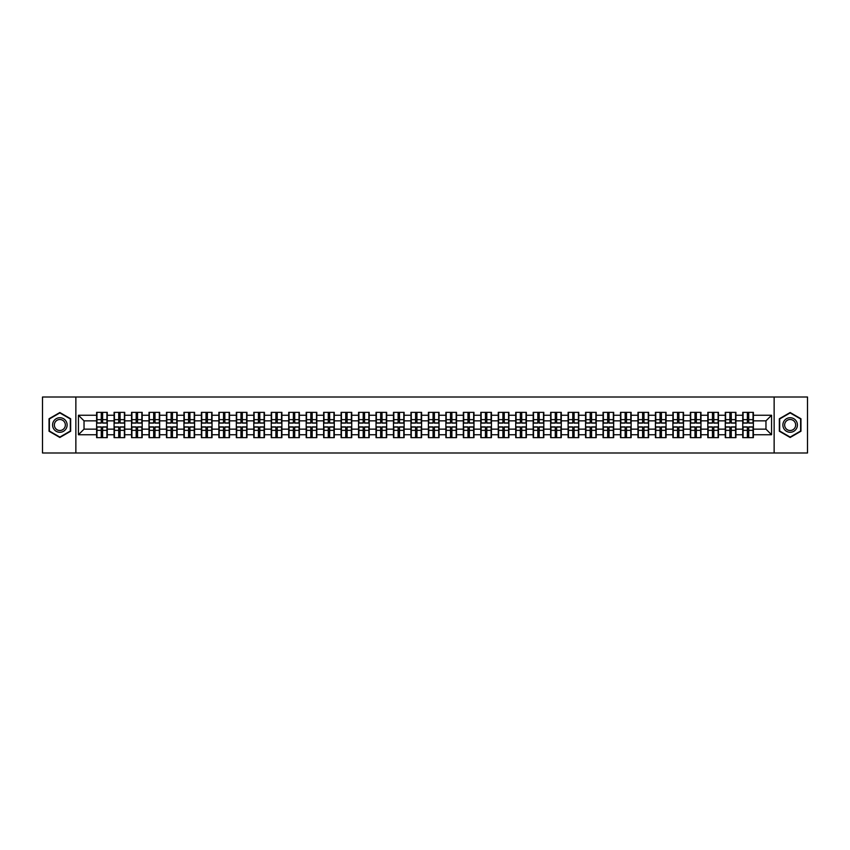 <?xml version="1.0" encoding="UTF-8"?>
<svg xmlns="http://www.w3.org/2000/svg" width="850" height="850" viewBox="0 0 850 850"><rect width="100%" height="100%" fill="white"/><g stroke="black" fill="none" stroke-linecap="round" stroke-linejoin="round"><path stroke-width="1.27" d="M774.138 452.986L807.5 452.986L807.5 397.014L774.138 397.014L774.138 452.986L75.863 452.986L75.863 397.014L42.5 397.014L42.5 452.986L75.863 452.986M774.138 397.014L75.863 397.014M765.967 429.144L765.967 420.856L753.376 420.856L753.376 429.144L765.967 429.144L771.566 434.743L771.566 415.257L753.376 415.257L753.376 412.346L742.741 412.346L742.741 420.856L735.919 420.856L735.919 429.144L742.741 429.144L742.741 420.856M771.566 434.743L753.376 434.743L753.376 437.654L742.741 437.654L742.741 434.743L735.919 434.743L735.919 437.654L725.284 437.654L725.284 434.743L718.452 434.743L718.452 437.654L707.816 437.654L707.816 434.743L700.984 434.743L700.984 437.654L690.359 437.654L690.359 434.743L683.528 434.743L683.528 437.654L672.892 437.654L672.892 434.743L666.06 434.743L666.06 437.654L655.424 437.654L655.424 434.743L648.603 434.743L648.603 437.654L637.968 437.654L637.968 434.743L631.136 434.743L631.136 437.654L620.5 437.654L620.5 434.743L613.679 434.743L613.679 437.654L603.043 437.654L603.043 434.743L596.211 434.743L596.211 437.654L585.576 437.654L585.576 434.743L578.754 434.743L578.754 437.654L568.119 437.654L568.119 434.743L561.287 434.743L561.287 437.654L550.651 437.654L550.651 434.743L543.819 434.743L543.819 437.654L533.194 437.654L533.194 434.743L526.362 434.743L526.362 437.654L515.727 437.654L515.727 434.743L508.895 434.743L508.895 437.654L498.27 437.654L498.27 434.743L491.438 434.743L491.438 437.654L480.803 437.654L480.803 434.743L473.971 434.743L473.971 437.654L463.335 437.654L463.335 434.743L456.514 434.743L456.514 437.654L445.878 437.654L445.878 434.743L439.046 434.743L439.046 437.654L428.411 437.654L428.411 434.743L421.589 434.743L421.589 437.654L410.954 437.654L410.954 434.743L404.122 434.743L404.122 437.654L393.486 437.654L393.486 434.743L386.665 434.743L386.665 437.654L376.029 437.654L376.029 434.743L369.197 434.743L369.197 437.654L358.562 437.654L358.562 434.743L351.73 434.743L351.73 437.654L341.105 437.654L341.105 434.743L334.273 434.743L334.273 437.654L323.638 437.654L323.638 434.743L316.806 434.743L316.806 437.654L306.181 437.654L306.181 434.743L299.349 434.743L299.349 437.654L288.713 437.654L288.713 434.743L281.881 434.743L281.881 437.654L271.246 437.654L271.246 434.743L264.424 434.743L264.424 437.654L253.789 437.654L253.789 434.743L246.957 434.743L246.957 437.654L236.321 437.654L236.321 434.743L229.5 434.743L229.5 437.654L218.864 437.654L218.864 434.743L212.032 434.743L212.032 437.654L201.397 437.654L201.397 434.743L194.576 434.743L194.576 437.654L183.94 437.654L183.94 434.743L177.108 434.743L177.108 437.654L166.472 437.654L166.472 434.743L159.641 434.743L159.641 437.654L149.016 437.654L149.016 434.743L142.184 434.743L142.184 437.654L131.548 437.654L131.548 434.743L124.716 434.743L124.716 437.654L114.081 437.654L114.081 434.743L107.259 434.743L107.259 437.654L96.624 437.654L96.624 434.743L78.434 434.743L78.434 415.257L96.624 415.257L96.624 420.856L84.033 420.856L84.033 429.144L96.624 429.144L96.624 420.856M742.741 415.257L735.919 415.257L735.919 412.346L725.284 412.346L725.284 415.257L718.452 415.257L718.452 412.346L707.816 412.346L707.816 415.257L700.984 415.257L700.984 412.346L690.359 412.346L690.359 415.257L683.528 415.257L683.528 412.346L672.892 412.346L672.892 415.257L666.06 415.257L666.06 412.346L655.424 412.346L655.424 415.257L648.603 415.257L648.603 412.346L637.968 412.346L637.968 415.257L631.136 415.257L631.136 412.346L620.5 412.346L620.5 415.257L613.679 415.257L613.679 412.346L603.043 412.346L603.043 415.257L596.211 415.257L596.211 412.346L585.576 412.346L585.576 415.257L578.754 415.257L578.754 412.346L568.119 412.346L568.119 415.257L561.287 415.257L561.287 412.346L550.651 412.346L550.651 415.257L543.819 415.257L543.819 412.346L533.194 412.346L533.194 415.257L526.362 415.257L526.362 412.346L515.727 412.346L515.727 415.257L508.895 415.257L508.895 412.346L498.27 412.346L498.27 415.257L491.438 415.257L491.438 412.346L480.803 412.346L480.803 415.257L473.971 415.257L473.971 412.346L463.335 412.346L463.335 415.257L456.514 415.257L456.514 412.346L445.878 412.346L445.878 415.257L439.046 415.257L439.046 412.346L428.411 412.346L428.411 415.257L421.589 415.257L421.589 412.346L410.954 412.346L410.954 415.257L404.122 415.257L404.122 412.346L393.486 412.346L393.486 415.257L386.665 415.257L386.665 412.346L376.029 412.346L376.029 415.257L369.197 415.257L369.197 412.346L358.562 412.346L358.562 415.257L351.73 415.257L351.73 412.346L341.105 412.346L341.105 415.257L334.273 415.257L334.273 412.346L323.638 412.346L323.638 415.257L316.806 415.257L316.806 412.346L306.181 412.346L306.181 415.257L299.349 415.257L299.349 412.346L288.713 412.346L288.713 415.257L281.881 415.257L281.881 412.346L271.246 412.346L271.246 415.257L264.424 415.257L264.424 412.346L253.789 412.346L253.789 415.257L246.957 415.257L246.957 412.346L236.321 412.346L236.321 415.257L229.5 415.257L229.5 412.346L218.864 412.346L218.864 415.257L212.032 415.257L212.032 412.346L201.397 412.346L201.397 415.257L194.576 415.257L194.576 412.346L183.94 412.346L183.94 415.257L177.108 415.257L177.108 412.346L166.472 412.346L166.472 415.257L159.641 415.257L159.641 412.346L149.016 412.346L149.016 415.257L142.184 415.257L142.184 412.346L131.548 412.346L131.548 415.257L124.716 415.257L124.716 412.346L114.081 412.346L114.081 415.257L107.259 415.257L107.259 412.346L96.624 412.346L96.624 415.257M742.741 429.144L742.741 434.743M735.919 429.144L735.919 434.743M735.919 415.257L735.919 420.856M718.452 429.144L725.284 429.144L725.284 420.856L718.452 420.856L718.452 434.743M725.284 429.144L725.284 434.743M725.284 415.257L725.284 420.856M718.452 415.257L718.452 420.856M700.984 429.144L707.816 429.144L707.816 420.856L700.984 420.856L700.984 434.743M707.816 429.144L707.816 434.743M707.816 415.257L707.816 420.856M700.984 415.257L700.984 420.856M683.528 429.144L690.359 429.144L690.359 420.856L683.528 420.856L683.528 434.743M690.359 429.144L690.359 434.743M690.359 415.257L690.359 420.856M683.528 415.257L683.528 420.856M666.06 429.144L672.892 429.144L672.892 420.856L666.06 420.856L666.06 434.743M672.892 429.144L672.892 434.743M672.892 415.257L672.892 420.856M666.06 415.257L666.06 420.856M648.603 429.144L655.424 429.144L655.424 420.856L648.603 420.856L648.603 434.743M655.424 429.144L655.424 434.743M655.424 415.257L655.424 420.856M648.603 415.257L648.603 420.856M631.136 429.144L637.968 429.144L637.968 420.856L631.136 420.856L631.136 434.743M637.968 429.144L637.968 434.743M637.968 415.257L637.968 420.856M631.136 415.257L631.136 420.856M613.679 429.144L620.5 429.144L620.5 420.856L613.679 420.856L613.679 434.743M620.5 429.144L620.5 434.743M620.5 415.257L620.5 420.856M613.679 415.257L613.679 420.856M596.211 429.144L603.043 429.144L603.043 420.856L596.211 420.856L596.211 434.743M603.043 429.144L603.043 434.743M603.043 415.257L603.043 420.856M596.211 415.257L596.211 420.856M578.754 429.144L585.576 429.144L585.576 420.856L578.754 420.856L578.754 434.743M585.576 429.144L585.576 434.743M585.576 415.257L585.576 420.856M578.754 415.257L578.754 420.856M561.287 429.144L568.119 429.144L568.119 420.856L561.287 420.856L561.287 434.743M568.119 429.144L568.119 434.743M568.119 415.257L568.119 420.856M561.287 415.257L561.287 420.856M543.819 429.144L550.651 429.144L550.651 420.856L543.819 420.856L543.819 434.743M550.651 429.144L550.651 434.743M550.651 415.257L550.651 420.856M543.819 415.257L543.819 420.856M526.362 429.144L533.194 429.144L533.194 420.856L526.362 420.856L526.362 434.743M533.194 429.144L533.194 434.743M533.194 415.257L533.194 420.856M526.362 415.257L526.362 420.856M508.895 429.144L515.727 429.144L515.727 420.856L508.895 420.856L508.895 434.743M515.727 429.144L515.727 434.743M515.727 415.257L515.727 420.856M508.895 415.257L508.895 420.856M491.438 429.144L498.27 429.144L498.27 420.856L491.438 420.856L491.438 434.743M498.27 429.144L498.27 434.743M498.27 415.257L498.27 420.856M491.438 415.257L491.438 420.856M473.971 429.144L480.803 429.144L480.803 420.856L473.971 420.856L473.971 434.743M480.803 429.144L480.803 434.743M480.803 415.257L480.803 420.856M473.971 415.257L473.971 420.856M456.514 429.144L463.335 429.144L463.335 420.856L456.514 420.856L456.514 434.743M463.335 429.144L463.335 434.743M463.335 415.257L463.335 420.856M456.514 415.257L456.514 420.856M439.046 429.144L445.878 429.144L445.878 420.856L439.046 420.856L439.046 434.743M445.878 429.144L445.878 434.743M445.878 415.257L445.878 420.856M439.046 415.257L439.046 420.856M421.589 429.144L428.411 429.144L428.411 420.856L421.589 420.856L421.589 434.743M428.411 429.144L428.411 434.743M428.411 415.257L428.411 420.856M421.589 415.257L421.589 420.856M404.122 429.144L410.954 429.144L410.954 420.856L404.122 420.856L404.122 434.743M410.954 429.144L410.954 434.743M410.954 415.257L410.954 420.856M404.122 415.257L404.122 420.856M386.665 429.144L393.486 429.144L393.486 420.856L386.665 420.856L386.665 434.743M393.486 429.144L393.486 434.743M393.486 415.257L393.486 420.856M386.665 415.257L386.665 420.856M369.197 429.144L376.029 429.144L376.029 420.856L369.197 420.856L369.197 434.743M376.029 429.144L376.029 434.743M376.029 415.257L376.029 420.856M369.197 415.257L369.197 420.856M351.73 429.144L358.562 429.144L358.562 420.856L351.73 420.856L351.73 434.743M358.562 429.144L358.562 434.743M358.562 415.257L358.562 420.856M351.73 415.257L351.73 420.856M334.273 429.144L341.105 429.144L341.105 420.856L334.273 420.856L334.273 434.743M341.105 429.144L341.105 434.743M341.105 415.257L341.105 420.856M334.273 415.257L334.273 420.856M316.806 429.144L323.638 429.144L323.638 420.856L316.806 420.856L316.806 434.743M323.638 429.144L323.638 434.743M323.638 415.257L323.638 420.856M316.806 415.257L316.806 420.856M299.349 429.144L306.181 429.144L306.181 420.856L299.349 420.856L299.349 434.743M306.181 429.144L306.181 434.743M306.181 415.257L306.181 420.856M299.349 415.257L299.349 420.856M281.881 429.144L288.713 429.144L288.713 420.856L281.881 420.856L281.881 434.743M288.713 429.144L288.713 434.743M288.713 415.257L288.713 420.856M281.881 415.257L281.881 420.856M264.424 429.144L271.246 429.144L271.246 420.856L264.424 420.856L264.424 434.743M271.246 429.144L271.246 434.743M271.246 415.257L271.246 420.856M264.424 415.257L264.424 420.856M246.957 429.144L253.789 429.144L253.789 420.856L246.957 420.856L246.957 434.743M253.789 429.144L253.789 434.743M253.789 415.257L253.789 420.856M246.957 415.257L246.957 420.856M229.5 429.144L236.321 429.144L236.321 420.856L229.5 420.856L229.5 434.743M236.321 429.144L236.321 434.743M236.321 415.257L236.321 420.856M229.5 415.257L229.5 420.856M212.032 429.144L218.864 429.144L218.864 420.856L212.032 420.856L212.032 434.743M218.864 429.144L218.864 434.743M218.864 415.257L218.864 420.856M212.032 415.257L212.032 420.856M194.576 429.144L201.397 429.144L201.397 420.856L194.576 420.856L194.576 434.743M201.397 429.144L201.397 434.743M201.397 415.257L201.397 420.856M194.576 415.257L194.576 420.856M177.108 429.144L183.94 429.144L183.94 420.856L177.108 420.856L177.108 434.743M183.94 429.144L183.94 434.743M183.94 415.257L183.94 420.856M177.108 415.257L177.108 420.856M159.641 429.144L166.472 429.144L166.472 420.856L159.641 420.856L159.641 434.743M166.472 429.144L166.472 434.743M166.472 415.257L166.472 420.856M159.641 415.257L159.641 420.856M142.184 429.144L149.016 429.144L149.016 420.856L142.184 420.856L142.184 434.743M149.016 429.144L149.016 434.743M149.016 415.257L149.016 420.856M142.184 415.257L142.184 420.856M124.716 429.144L131.548 429.144L131.548 420.856L124.716 420.856L124.716 434.743M131.548 429.144L131.548 434.743M131.548 415.257L131.548 420.856M124.716 415.257L124.716 420.856M107.259 429.144L114.081 429.144L114.081 420.856L107.259 420.856L107.259 434.743M114.081 429.144L114.081 434.743M114.081 415.257L114.081 420.856M107.259 415.257L107.259 420.856M96.624 429.144L96.624 434.743M84.033 429.144L78.434 434.743M78.434 415.257L84.033 420.856M753.376 429.144L753.376 434.743M753.376 415.257L753.376 420.856M771.566 415.257L765.967 420.856M59.851 412.526L49.045 418.763L49.045 431.237L59.851 437.474L70.656 431.237L70.656 418.763L59.851 412.526M779.344 431.237L790.149 437.474L800.955 431.237L800.955 418.763L790.149 412.526L779.344 418.763L779.344 431.237M106.919 412.346L106.919 423.098L102.616 423.098L102.616 412.346M101.267 412.346L101.267 423.098L96.964 423.098L96.964 412.346M101.267 413.801L102.616 413.801M102.616 417.945L101.267 417.945M96.964 437.654L96.964 426.902L101.267 426.902L101.267 437.654M102.616 437.654L102.616 426.902L106.919 426.902L106.919 437.654M102.616 436.199L101.267 436.199M101.267 432.055L102.616 432.055M59.851 417.722A7.278 7.278 0 0 0 52.572 425A7.278 7.278 0 0 0 59.851 432.278A7.278 7.278 0 0 0 67.129 425A7.278 7.278 0 0 0 59.851 417.722M59.851 419.496A5.504 5.504 0 0 0 54.347 425A5.504 5.504 0 0 0 59.851 430.504A5.504 5.504 0 0 0 65.354 425A5.504 5.504 0 0 0 59.851 419.496M70.316 431.046L59.851 437.081L49.385 431.046L49.385 418.954L59.851 412.919L70.316 418.954L70.316 431.046M796.45 421.366A7.278 7.278 0 0 0 786.516 418.699A7.278 7.278 0 0 0 783.849 428.634A7.278 7.278 0 0 0 793.783 431.301A7.278 7.278 0 0 0 796.45 421.366M794.92 422.248A5.504 5.504 0 0 0 787.398 420.229A5.504 5.504 0 0 0 785.379 427.752A5.504 5.504 0 0 0 792.901 429.771A5.504 5.504 0 0 0 794.92 422.248M790.149 437.081L779.684 431.046L779.684 418.954L790.149 412.919L800.615 418.954L800.615 431.046L790.149 437.081M124.387 412.346L124.387 423.098L120.073 423.098L120.073 412.346M118.734 412.346L118.734 423.098L114.421 423.098L114.421 412.346M118.734 413.801L120.073 413.801M120.073 417.945L118.734 417.945M141.844 412.346L141.844 423.098L137.541 423.098L137.541 412.346M136.191 412.346L136.191 423.098L131.888 423.098L131.888 412.346M136.191 413.801L137.541 413.801M137.541 417.945L136.191 417.945M159.311 412.346L159.311 423.098L154.998 423.098L154.998 412.346M153.659 412.346L153.659 423.098L149.345 423.098L149.345 412.346M153.659 413.801L154.998 413.801M154.998 417.945L153.659 417.945M176.768 412.346L176.768 423.098L172.465 423.098L172.465 412.346M171.116 412.346L171.116 423.098L166.812 423.098L166.812 412.346M171.116 413.801L172.465 413.801M172.465 417.945L171.116 417.945M194.236 412.346L194.236 423.098L189.922 423.098L189.922 412.346M188.583 412.346L188.583 423.098L184.269 423.098L184.269 412.346M188.583 413.801L189.922 413.801M189.922 417.945L188.583 417.945M114.421 437.654L114.421 426.902L118.734 426.902L118.734 437.654M120.073 437.654L120.073 426.902L124.387 426.902L124.387 437.654M120.073 436.199L118.734 436.199M118.734 432.055L120.073 432.055M131.888 437.654L131.888 426.902L136.191 426.902L136.191 437.654M137.541 437.654L137.541 426.902L141.844 426.902L141.844 437.654M137.541 436.199L136.191 436.199M136.191 432.055L137.541 432.055M149.345 437.654L149.345 426.902L153.659 426.902L153.659 437.654M154.998 437.654L154.998 426.902L159.311 426.902L159.311 437.654M154.998 436.199L153.659 436.199M153.659 432.055L154.998 432.055M166.812 437.654L166.812 426.902L171.116 426.902L171.116 437.654M172.465 437.654L172.465 426.902L176.768 426.902L176.768 437.654M172.465 436.199L171.116 436.199M171.116 432.055L172.465 432.055M184.269 437.654L184.269 426.902L188.583 426.902L188.583 437.654M189.922 437.654L189.922 426.902L194.236 426.902L194.236 437.654M189.922 436.199L188.583 436.199M188.583 432.055L189.922 432.055M211.692 412.346L211.692 423.098L207.389 423.098L207.389 412.346M206.04 412.346L206.04 423.098L201.737 423.098L201.737 412.346M206.04 413.801L207.389 413.801M207.389 417.945L206.04 417.945M201.737 437.654L201.737 426.902L206.04 426.902L206.04 437.654M207.389 437.654L207.389 426.902L211.692 426.902L211.692 437.654M207.389 436.199L206.04 436.199M206.04 432.055L207.389 432.055M229.16 412.346L229.16 423.098L224.846 423.098L224.846 412.346M223.508 412.346L223.508 423.098L219.194 423.098L219.194 412.346M223.508 413.801L224.846 413.801M224.846 417.945L223.508 417.945M219.194 437.654L219.194 426.902L223.508 426.902L223.508 437.654M224.846 437.654L224.846 426.902L229.16 426.902L229.16 437.654M224.846 436.199L223.508 436.199M223.508 432.055L224.846 432.055M246.627 412.346L246.627 423.098L242.314 423.098L242.314 412.346M240.975 412.346L240.975 423.098L236.661 423.098L236.661 412.346M240.975 413.801L242.314 413.801M242.314 417.945L240.975 417.945M236.661 437.654L236.661 426.902L240.975 426.902L240.975 437.654M242.314 437.654L242.314 426.902L246.627 426.902L246.627 437.654M242.314 436.199L240.975 436.199M240.975 432.055L242.314 432.055M264.084 412.346L264.084 423.098L259.781 423.098L259.781 412.346M258.432 412.346L258.432 423.098L254.118 423.098L254.118 412.346M258.432 413.801L259.781 413.801M259.781 417.945L258.432 417.945M254.118 437.654L254.118 426.902L258.432 426.902L258.432 437.654M259.781 437.654L259.781 426.902L264.084 426.902L264.084 437.654M259.781 436.199L258.432 436.199M258.432 432.055L259.781 432.055M281.552 412.346L281.552 423.098L277.238 423.098L277.238 412.346M275.899 412.346L275.899 423.098L271.586 423.098L271.586 412.346M275.899 413.801L277.238 413.801M277.238 417.945L275.899 417.945M271.586 437.654L271.586 426.902L275.899 426.902L275.899 437.654M277.238 437.654L277.238 426.902L281.552 426.902L281.552 437.654M277.238 436.199L275.899 436.199M275.899 432.055L277.238 432.055M299.009 412.346L299.009 423.098L294.706 423.098L294.706 412.346M293.356 412.346L293.356 423.098L289.053 423.098L289.053 412.346M293.356 413.801L294.706 413.801M294.706 417.945L293.356 417.945M289.053 437.654L289.053 426.902L293.356 426.902L293.356 437.654M294.706 437.654L294.706 426.902L299.009 426.902L299.009 437.654M294.706 436.199L293.356 436.199M293.356 432.055L294.706 432.055M316.476 412.346L316.476 423.098L312.163 423.098L312.163 412.346M310.824 412.346L310.824 423.098L306.51 423.098L306.51 412.346M310.824 413.801L312.163 413.801M312.163 417.945L310.824 417.945M306.51 437.654L306.51 426.902L310.824 426.902L310.824 437.654M312.163 437.654L312.163 426.902L316.476 426.902L316.476 437.654M312.163 436.199L310.824 436.199M310.824 432.055L312.163 432.055M333.933 412.346L333.933 423.098L329.63 423.098L329.63 412.346M328.281 412.346L328.281 423.098L323.978 423.098L323.978 412.346M328.281 413.801L329.63 413.801M329.63 417.945L328.281 417.945M323.978 437.654L323.978 426.902L328.281 426.902L328.281 437.654M329.63 437.654L329.63 426.902L333.933 426.902L333.933 437.654M329.63 436.199L328.281 436.199M328.281 432.055L329.63 432.055M351.401 412.346L351.401 423.098L347.087 423.098L347.087 412.346M345.748 412.346L345.748 423.098L341.434 423.098L341.434 412.346M345.748 413.801L347.087 413.801M347.087 417.945L345.748 417.945M341.434 437.654L341.434 426.902L345.748 426.902L345.748 437.654M347.087 437.654L347.087 426.902L351.401 426.902L351.401 437.654M347.087 436.199L345.748 436.199M345.748 432.055L347.087 432.055M368.858 412.346L368.858 423.098L364.554 423.098L364.554 412.346M363.205 412.346L363.205 423.098L358.902 423.098L358.902 412.346M363.205 413.801L364.554 413.801M364.554 417.945L363.205 417.945M358.902 437.654L358.902 426.902L363.205 426.902L363.205 437.654M364.554 437.654L364.554 426.902L368.858 426.902L368.858 437.654M364.554 436.199L363.205 436.199M363.205 432.055L364.554 432.055M386.325 412.346L386.325 423.098L382.011 423.098L382.011 412.346M380.672 412.346L380.672 423.098L376.359 423.098L376.359 412.346M380.672 413.801L382.011 413.801M382.011 417.945L380.672 417.945M376.359 437.654L376.359 426.902L380.672 426.902L380.672 437.654M382.011 437.654L382.011 426.902L386.325 426.902L386.325 437.654M382.011 436.199L380.672 436.199M380.672 432.055L382.011 432.055M403.793 412.346L403.793 423.098L399.479 423.098L399.479 412.346M398.129 412.346L398.129 423.098L393.826 423.098L393.826 412.346M398.129 413.801L399.479 413.801M399.479 417.945L398.129 417.945M393.826 437.654L393.826 426.902L398.129 426.902L398.129 437.654M399.479 437.654L399.479 426.902L403.793 426.902L403.793 437.654M399.479 436.199L398.129 436.199M398.129 432.055L399.479 432.055M421.249 412.346L421.249 423.098L416.936 423.098L416.936 412.346M415.597 412.346L415.597 423.098L411.283 423.098L411.283 412.346M415.597 413.801L416.936 413.801M416.936 417.945L415.597 417.945M411.283 437.654L411.283 426.902L415.597 426.902L415.597 437.654M416.936 437.654L416.936 426.902L421.249 426.902L421.249 437.654M416.936 436.199L415.597 436.199M415.597 432.055L416.936 432.055M438.717 412.346L438.717 423.098L434.403 423.098L434.403 412.346M433.064 412.346L433.064 423.098L428.751 423.098L428.751 412.346M433.064 413.801L434.403 413.801M434.403 417.945L433.064 417.945M428.751 437.654L428.751 426.902L433.064 426.902L433.064 437.654M434.403 437.654L434.403 426.902L438.717 426.902L438.717 437.654M434.403 436.199L433.064 436.199M433.064 432.055L434.403 432.055M456.174 412.346L456.174 423.098L451.871 423.098L451.871 412.346M450.521 412.346L450.521 423.098L446.207 423.098L446.207 412.346M450.521 413.801L451.871 413.801M451.871 417.945L450.521 417.945M446.207 437.654L446.207 426.902L450.521 426.902L450.521 437.654M451.871 437.654L451.871 426.902L456.174 426.902L456.174 437.654M451.871 436.199L450.521 436.199M450.521 432.055L451.871 432.055M473.641 412.346L473.641 423.098L469.328 423.098L469.328 412.346M467.989 412.346L467.989 423.098L463.675 423.098L463.675 412.346M467.989 413.801L469.328 413.801M469.328 417.945L467.989 417.945M463.675 437.654L463.675 426.902L467.989 426.902L467.989 437.654M469.328 437.654L469.328 426.902L473.641 426.902L473.641 437.654M469.328 436.199L467.989 436.199M467.989 432.055L469.328 432.055M491.098 412.346L491.098 423.098L486.795 423.098L486.795 412.346M485.446 412.346L485.446 423.098L481.142 423.098L481.142 412.346M485.446 413.801L486.795 413.801M486.795 417.945L485.446 417.945M481.142 437.654L481.142 426.902L485.446 426.902L485.446 437.654M486.795 437.654L486.795 426.902L491.098 426.902L491.098 437.654M486.795 436.199L485.446 436.199M485.446 432.055L486.795 432.055M508.566 412.346L508.566 423.098L504.252 423.098L504.252 412.346M502.913 412.346L502.913 423.098L498.599 423.098L498.599 412.346M502.913 413.801L504.252 413.801M504.252 417.945L502.913 417.945M498.599 437.654L498.599 426.902L502.913 426.902L502.913 437.654M504.252 437.654L504.252 426.902L508.566 426.902L508.566 437.654M504.252 436.199L502.913 436.199M502.913 432.055L504.252 432.055M526.023 412.346L526.023 423.098L521.719 423.098L521.719 412.346M520.37 412.346L520.37 423.098L516.067 423.098L516.067 412.346M520.37 413.801L521.719 413.801M521.719 417.945L520.37 417.945M516.067 437.654L516.067 426.902L520.37 426.902L520.37 437.654M521.719 437.654L521.719 426.902L526.023 426.902L526.023 437.654M521.719 436.199L520.37 436.199M520.37 432.055L521.719 432.055M543.49 412.346L543.49 423.098L539.176 423.098L539.176 412.346M537.837 412.346L537.837 423.098L533.524 423.098L533.524 412.346M537.837 413.801L539.176 413.801M539.176 417.945L537.837 417.945M533.524 437.654L533.524 426.902L537.837 426.902L537.837 437.654M539.176 437.654L539.176 426.902L543.49 426.902L543.49 437.654M539.176 436.199L537.837 436.199M537.837 432.055L539.176 432.055M560.947 412.346L560.947 423.098L556.644 423.098L556.644 412.346M555.294 412.346L555.294 423.098L550.991 423.098L550.991 412.346M555.294 413.801L556.644 413.801M556.644 417.945L555.294 417.945M550.991 437.654L550.991 426.902L555.294 426.902L555.294 437.654M556.644 437.654L556.644 426.902L560.947 426.902L560.947 437.654M556.644 436.199L555.294 436.199M555.294 432.055L556.644 432.055M578.414 412.346L578.414 423.098L574.101 423.098L574.101 412.346M572.762 412.346L572.762 423.098L568.448 423.098L568.448 412.346M572.762 413.801L574.101 413.801M574.101 417.945L572.762 417.945M568.448 437.654L568.448 426.902L572.762 426.902L572.762 437.654M574.101 437.654L574.101 426.902L578.414 426.902L578.414 437.654M574.101 436.199L572.762 436.199M572.762 432.055L574.101 432.055M595.882 412.346L595.882 423.098L591.568 423.098L591.568 412.346M590.219 412.346L590.219 423.098L585.916 423.098L585.916 412.346M590.219 413.801L591.568 413.801M591.568 417.945L590.219 417.945M585.916 437.654L585.916 426.902L590.219 426.902L590.219 437.654M591.568 437.654L591.568 426.902L595.882 426.902L595.882 437.654M591.568 436.199L590.219 436.199M590.219 432.055L591.568 432.055M613.339 412.346L613.339 423.098L609.025 423.098L609.025 412.346M607.686 412.346L607.686 423.098L603.372 423.098L603.372 412.346M607.686 413.801L609.025 413.801M609.025 417.945L607.686 417.945M603.372 437.654L603.372 426.902L607.686 426.902L607.686 437.654M609.025 437.654L609.025 426.902L613.339 426.902L613.339 437.654M609.025 436.199L607.686 436.199M607.686 432.055L609.025 432.055M630.806 412.346L630.806 423.098L626.492 423.098L626.492 412.346M625.154 412.346L625.154 423.098L620.84 423.098L620.84 412.346M625.154 413.801L626.492 413.801M626.492 417.945L625.154 417.945M620.84 437.654L620.84 426.902L625.154 426.902L625.154 437.654M626.492 437.654L626.492 426.902L630.806 426.902L630.806 437.654M626.492 436.199L625.154 436.199M625.154 432.055L626.492 432.055M648.263 412.346L648.263 423.098L643.96 423.098L643.96 412.346M642.611 412.346L642.611 423.098L638.308 423.098L638.308 412.346M642.611 413.801L643.96 413.801M643.96 417.945L642.611 417.945M638.308 437.654L638.308 426.902L642.611 426.902L642.611 437.654M643.96 437.654L643.96 426.902L648.263 426.902L648.263 437.654M643.96 436.199L642.611 436.199M642.611 432.055L643.96 432.055M665.731 412.346L665.731 423.098L661.417 423.098L661.417 412.346M660.078 412.346L660.078 423.098L655.764 423.098L655.764 412.346M660.078 413.801L661.417 413.801M661.417 417.945L660.078 417.945M655.764 437.654L655.764 426.902L660.078 426.902L660.078 437.654M661.417 437.654L661.417 426.902L665.731 426.902L665.731 437.654M661.417 436.199L660.078 436.199M660.078 432.055L661.417 432.055M683.188 412.346L683.188 423.098L678.884 423.098L678.884 412.346M677.535 412.346L677.535 423.098L673.232 423.098L673.232 412.346M677.535 413.801L678.884 413.801M678.884 417.945L677.535 417.945M673.232 437.654L673.232 426.902L677.535 426.902L677.535 437.654M678.884 437.654L678.884 426.902L683.188 426.902L683.188 437.654M678.884 436.199L677.535 436.199M677.535 432.055L678.884 432.055M700.655 412.346L700.655 423.098L696.341 423.098L696.341 412.346M695.003 412.346L695.003 423.098L690.689 423.098L690.689 412.346M695.003 413.801L696.341 413.801M696.341 417.945L695.003 417.945M690.689 437.654L690.689 426.902L695.003 426.902L695.003 437.654M696.341 437.654L696.341 426.902L700.655 426.902L700.655 437.654M696.341 436.199L695.003 436.199M695.003 432.055L696.341 432.055M718.112 412.346L718.112 423.098L713.809 423.098L713.809 412.346M712.459 412.346L712.459 423.098L708.156 423.098L708.156 412.346M712.459 413.801L713.809 413.801M713.809 417.945L712.459 417.945M708.156 437.654L708.156 426.902L712.459 426.902L712.459 437.654M713.809 437.654L713.809 426.902L718.112 426.902L718.112 437.654M713.809 436.199L712.459 436.199M712.459 432.055L713.809 432.055M735.579 412.346L735.579 423.098L731.266 423.098L731.266 412.346M729.927 412.346L729.927 423.098L725.613 423.098L725.613 412.346M729.927 413.801L731.266 413.801M731.266 417.945L729.927 417.945M725.613 437.654L725.613 426.902L729.927 426.902L729.927 437.654M731.266 437.654L731.266 426.902L735.579 426.902L735.579 437.654M731.266 436.199L729.927 436.199M729.927 432.055L731.266 432.055M753.036 412.346L753.036 423.098L748.733 423.098L748.733 412.346M747.384 412.346L747.384 423.098L743.081 423.098L743.081 412.346M747.384 413.801L748.733 413.801M748.733 417.945L747.384 417.945M743.081 437.654L743.081 426.902L747.384 426.902L747.384 437.654M748.733 437.654L748.733 426.902L753.036 426.902L753.036 437.654M748.733 436.199L747.384 436.199M747.384 432.055L748.733 432.055M101.267 419.645L96.964 419.645M101.267 422.949L96.964 422.949M106.919 419.645L102.616 419.645M106.919 422.949L102.616 422.949M102.616 430.355L106.919 430.355M102.616 427.051L106.919 427.051M96.964 430.355L101.267 430.355M96.964 427.051L101.267 427.051M118.734 419.645L114.421 419.645M118.734 422.949L114.421 422.949M124.387 419.645L120.073 419.645M124.387 422.949L120.073 422.949M136.191 419.645L131.888 419.645M136.191 422.949L131.888 422.949M141.844 419.645L137.541 419.645M141.844 422.949L137.541 422.949M153.659 419.645L149.345 419.645M153.659 422.949L149.345 422.949M159.311 419.645L154.998 419.645M159.311 422.949L154.998 422.949M171.116 419.645L166.812 419.645M171.116 422.949L166.812 422.949M176.768 419.645L172.465 419.645M176.768 422.949L172.465 422.949M188.583 419.645L184.269 419.645M188.583 422.949L184.269 422.949M194.236 419.645L189.922 419.645M194.236 422.949L189.922 422.949M120.073 430.355L124.387 430.355M120.073 427.051L124.387 427.051M114.421 430.355L118.734 430.355M114.421 427.051L118.734 427.051M137.541 430.355L141.844 430.355M137.541 427.051L141.844 427.051M131.888 430.355L136.191 430.355M131.888 427.051L136.191 427.051M154.998 430.355L159.311 430.355M154.998 427.051L159.311 427.051M149.345 430.355L153.659 430.355M149.345 427.051L153.659 427.051M172.465 430.355L176.768 430.355M172.465 427.051L176.768 427.051M166.812 430.355L171.116 430.355M166.812 427.051L171.116 427.051M189.922 430.355L194.236 430.355M189.922 427.051L194.236 427.051M184.269 430.355L188.583 430.355M184.269 427.051L188.583 427.051M206.04 419.645L201.737 419.645M206.04 422.949L201.737 422.949M211.692 419.645L207.389 419.645M211.692 422.949L207.389 422.949M207.389 430.355L211.692 430.355M207.389 427.051L211.692 427.051M201.737 430.355L206.04 430.355M201.737 427.051L206.04 427.051M223.508 419.645L219.194 419.645M223.508 422.949L219.194 422.949M229.16 419.645L224.846 419.645M229.16 422.949L224.846 422.949M224.846 430.355L229.16 430.355M224.846 427.051L229.16 427.051M219.194 430.355L223.508 430.355M219.194 427.051L223.508 427.051M240.975 419.645L236.661 419.645M240.975 422.949L236.661 422.949M246.627 419.645L242.314 419.645M246.627 422.949L242.314 422.949M242.314 430.355L246.627 430.355M242.314 427.051L246.627 427.051M236.661 430.355L240.975 430.355M236.661 427.051L240.975 427.051M258.432 419.645L254.118 419.645M258.432 422.949L254.118 422.949M264.084 419.645L259.781 419.645M264.084 422.949L259.781 422.949M259.781 430.355L264.084 430.355M259.781 427.051L264.084 427.051M254.118 430.355L258.432 430.355M254.118 427.051L258.432 427.051M275.899 419.645L271.586 419.645M275.899 422.949L271.586 422.949M281.552 419.645L277.238 419.645M281.552 422.949L277.238 422.949M277.238 430.355L281.552 430.355M277.238 427.051L281.552 427.051M271.586 430.355L275.899 430.355M271.586 427.051L275.899 427.051M293.356 419.645L289.053 419.645M293.356 422.949L289.053 422.949M299.009 419.645L294.706 419.645M299.009 422.949L294.706 422.949M294.706 430.355L299.009 430.355M294.706 427.051L299.009 427.051M289.053 430.355L293.356 430.355M289.053 427.051L293.356 427.051M310.824 419.645L306.51 419.645M310.824 422.949L306.51 422.949M316.476 419.645L312.163 419.645M316.476 422.949L312.163 422.949M312.163 430.355L316.476 430.355M312.163 427.051L316.476 427.051M306.51 430.355L310.824 430.355M306.51 427.051L310.824 427.051M328.281 419.645L323.978 419.645M328.281 422.949L323.978 422.949M333.933 419.645L329.63 419.645M333.933 422.949L329.63 422.949M329.63 430.355L333.933 430.355M329.63 427.051L333.933 427.051M323.978 430.355L328.281 430.355M323.978 427.051L328.281 427.051M345.748 419.645L341.434 419.645M345.748 422.949L341.434 422.949M351.401 419.645L347.087 419.645M351.401 422.949L347.087 422.949M347.087 430.355L351.401 430.355M347.087 427.051L351.401 427.051M341.434 430.355L345.748 430.355M341.434 427.051L345.748 427.051M363.205 419.645L358.902 419.645M363.205 422.949L358.902 422.949M368.858 419.645L364.554 419.645M368.858 422.949L364.554 422.949M364.554 430.355L368.858 430.355M364.554 427.051L368.858 427.051M358.902 430.355L363.205 430.355M358.902 427.051L363.205 427.051M380.672 419.645L376.359 419.645M380.672 422.949L376.359 422.949M386.325 419.645L382.011 419.645M386.325 422.949L382.011 422.949M382.011 430.355L386.325 430.355M382.011 427.051L386.325 427.051M376.359 430.355L380.672 430.355M376.359 427.051L380.672 427.051M398.129 419.645L393.826 419.645M398.129 422.949L393.826 422.949M403.793 419.645L399.479 419.645M403.793 422.949L399.479 422.949M399.479 430.355L403.793 430.355M399.479 427.051L403.793 427.051M393.826 430.355L398.129 430.355M393.826 427.051L398.129 427.051M415.597 419.645L411.283 419.645M415.597 422.949L411.283 422.949M421.249 419.645L416.936 419.645M421.249 422.949L416.936 422.949M416.936 430.355L421.249 430.355M416.936 427.051L421.249 427.051M411.283 430.355L415.597 430.355M411.283 427.051L415.597 427.051M433.064 419.645L428.751 419.645M433.064 422.949L428.751 422.949M438.717 419.645L434.403 419.645M438.717 422.949L434.403 422.949M434.403 430.355L438.717 430.355M434.403 427.051L438.717 427.051M428.751 430.355L433.064 430.355M428.751 427.051L433.064 427.051M450.521 419.645L446.207 419.645M450.521 422.949L446.207 422.949M456.174 419.645L451.871 419.645M456.174 422.949L451.871 422.949M451.871 430.355L456.174 430.355M451.871 427.051L456.174 427.051M446.207 430.355L450.521 430.355M446.207 427.051L450.521 427.051M467.989 419.645L463.675 419.645M467.989 422.949L463.675 422.949M473.641 419.645L469.328 419.645M473.641 422.949L469.328 422.949M469.328 430.355L473.641 430.355M469.328 427.051L473.641 427.051M463.675 430.355L467.989 430.355M463.675 427.051L467.989 427.051M485.446 419.645L481.142 419.645M485.446 422.949L481.142 422.949M491.098 419.645L486.795 419.645M491.098 422.949L486.795 422.949M486.795 430.355L491.098 430.355M486.795 427.051L491.098 427.051M481.142 430.355L485.446 430.355M481.142 427.051L485.446 427.051M502.913 419.645L498.599 419.645M502.913 422.949L498.599 422.949M508.566 419.645L504.252 419.645M508.566 422.949L504.252 422.949M504.252 430.355L508.566 430.355M504.252 427.051L508.566 427.051M498.599 430.355L502.913 430.355M498.599 427.051L502.913 427.051M520.37 419.645L516.067 419.645M520.37 422.949L516.067 422.949M526.023 419.645L521.719 419.645M526.023 422.949L521.719 422.949M521.719 430.355L526.023 430.355M521.719 427.051L526.023 427.051M516.067 430.355L520.37 430.355M516.067 427.051L520.37 427.051M537.837 419.645L533.524 419.645M537.837 422.949L533.524 422.949M543.49 419.645L539.176 419.645M543.49 422.949L539.176 422.949M539.176 430.355L543.49 430.355M539.176 427.051L543.49 427.051M533.524 430.355L537.837 430.355M533.524 427.051L537.837 427.051M555.294 419.645L550.991 419.645M555.294 422.949L550.991 422.949M560.947 419.645L556.644 419.645M560.947 422.949L556.644 422.949M556.644 430.355L560.947 430.355M556.644 427.051L560.947 427.051M550.991 430.355L555.294 430.355M550.991 427.051L555.294 427.051M572.762 419.645L568.448 419.645M572.762 422.949L568.448 422.949M578.414 419.645L574.101 419.645M578.414 422.949L574.101 422.949M574.101 430.355L578.414 430.355M574.101 427.051L578.414 427.051M568.448 430.355L572.762 430.355M568.448 427.051L572.762 427.051M590.219 419.645L585.916 419.645M590.219 422.949L585.916 422.949M595.882 419.645L591.568 419.645M595.882 422.949L591.568 422.949M591.568 430.355L595.882 430.355M591.568 427.051L595.882 427.051M585.916 430.355L590.219 430.355M585.916 427.051L590.219 427.051M607.686 419.645L603.372 419.645M607.686 422.949L603.372 422.949M613.339 419.645L609.025 419.645M613.339 422.949L609.025 422.949M609.025 430.355L613.339 430.355M609.025 427.051L613.339 427.051M603.372 430.355L607.686 430.355M603.372 427.051L607.686 427.051M625.154 419.645L620.84 419.645M625.154 422.949L620.84 422.949M630.806 419.645L626.492 419.645M630.806 422.949L626.492 422.949M626.492 430.355L630.806 430.355M626.492 427.051L630.806 427.051M620.84 430.355L625.154 430.355M620.84 427.051L625.154 427.051M642.611 419.645L638.308 419.645M642.611 422.949L638.308 422.949M648.263 419.645L643.96 419.645M648.263 422.949L643.96 422.949M643.96 430.355L648.263 430.355M643.96 427.051L648.263 427.051M638.308 430.355L642.611 430.355M638.308 427.051L642.611 427.051M660.078 419.645L655.764 419.645M660.078 422.949L655.764 422.949M665.731 419.645L661.417 419.645M665.731 422.949L661.417 422.949M661.417 430.355L665.731 430.355M661.417 427.051L665.731 427.051M655.764 430.355L660.078 430.355M655.764 427.051L660.078 427.051M677.535 419.645L673.232 419.645M677.535 422.949L673.232 422.949M683.188 419.645L678.884 419.645M683.188 422.949L678.884 422.949M678.884 430.355L683.188 430.355M678.884 427.051L683.188 427.051M673.232 430.355L677.535 430.355M673.232 427.051L677.535 427.051M695.003 419.645L690.689 419.645M695.003 422.949L690.689 422.949M700.655 419.645L696.341 419.645M700.655 422.949L696.341 422.949M696.341 430.355L700.655 430.355M696.341 427.051L700.655 427.051M690.689 430.355L695.003 430.355M690.689 427.051L695.003 427.051M712.459 419.645L708.156 419.645M712.459 422.949L708.156 422.949M718.112 419.645L713.809 419.645M718.112 422.949L713.809 422.949M713.809 430.355L718.112 430.355M713.809 427.051L718.112 427.051M708.156 430.355L712.459 430.355M708.156 427.051L712.459 427.051M729.927 419.645L725.613 419.645M729.927 422.949L725.613 422.949M735.579 419.645L731.266 419.645M735.579 422.949L731.266 422.949M731.266 430.355L735.579 430.355M731.266 427.051L735.579 427.051M725.613 430.355L729.927 430.355M725.613 427.051L729.927 427.051M747.384 419.645L743.081 419.645M747.384 422.949L743.081 422.949M753.036 419.645L748.733 419.645M753.036 422.949L748.733 422.949M748.733 430.355L753.036 430.355M748.733 427.051L753.036 427.051M743.081 430.355L747.384 430.355M743.081 427.051L747.384 427.051"/></g></svg>
